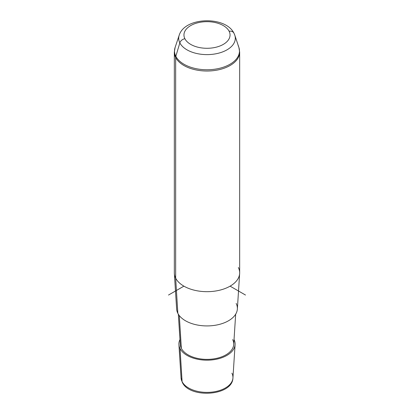 <?xml version="1.0" encoding="UTF-8"?>
<svg xmlns="http://www.w3.org/2000/svg" width="414" height="414" viewBox="0 0 414 414"><rect width="100%" height="100%" fill="white"/><g stroke="black" fill="none" stroke-linecap="round" stroke-linejoin="round"><path stroke-width="0.62" d="M180.033 348.516A28.1 16.224 180 0 1 179.961 339.532A28.1 16.224 0 0 0 178.915 344.546A28.1 16.224 0 0 0 180.033 348.516A28.1 16.224 0 0 0 210.483 360.045A28.1 16.224 0 0 0 235.085 344.546A28.1 16.224 0 0 0 234.039 339.532A28.1 16.224 180 0 1 214.778 359.538A28.1 16.224 180 0 1 180.033 348.516L182.093 381.62L180.033 348.516M235.669 314.195L233.719 344.515A26.739 15.437 180 0 1 210.312 359.264A26.739 15.437 180 0 1 181.342 348.293A26.739 15.437 0 0 0 214.53 358.757A26.739 15.437 0 0 0 232.658 339.599M181.342 348.293L179.309 315.603L181.342 348.293A26.739 15.437 180 0 1 180.281 344.515L178.331 314.195M177.844 313.32L175.655 278.125A32.67 18.863 0 0 0 211.047 291.534A32.67 18.863 0 0 0 239.644 273.514L237.362 309.03A30.382 17.543 180 0 1 210.762 325.787A30.382 17.543 180 0 1 177.844 313.32A30.382 17.543 180 0 1 176.638 309.03L174.356 273.514A32.67 18.863 0 0 0 175.655 278.125L177.844 313.32A30.382 17.543 0 0 0 215.554 325.213A30.382 17.543 0 0 0 236.156 303.441M239.644 273.514A32.67 18.863 0 0 0 238.345 267.506M178.915 344.546L181.063 377.956L182.279 382.298C189.612 398.817 232.559 396.017 232.937 377.956A25.953 14.987 180 0 1 210.214 392.27A25.953 14.987 180 0 1 182.093 381.62A25.953 14.987 180 0 1 181.063 377.956A25.953 14.987 0 0 0 182.093 381.62A2.722 2.132 153.1 0 0 182.279 382.298A2.722 2.132 -26.9 0 1 182.093 381.62A25.953 14.987 0 0 0 210.214 392.27A25.953 14.987 0 0 0 232.937 377.956A25.953 14.987 0 0 0 231.907 373.185M184.887 38.73A23.044 13.305 180 0 1 200.511 22.216A23.044 13.305 180 0 1 229.113 31.236A23.044 13.305 180 0 1 213.489 47.75A23.044 13.305 180 0 1 184.887 38.73A5.444 4.264 153.1 0 0 179.842 42.88A28.302 16.343 180 0 1 179.21 35.18A28.302 16.343 0 0 0 179.842 42.88A5.444 4.264 -26.9 0 1 184.887 38.73A23.044 13.305 0 0 0 213.489 47.75A23.044 13.305 0 0 0 229.113 31.236A23.044 13.305 0 0 0 200.511 22.216A23.044 13.305 0 0 0 184.887 38.73M238.894 47.455L234.79 35.18A28.302 16.343 180 0 1 213.676 54.156A28.302 16.343 180 0 1 179.842 42.88A28.302 16.343 0 0 0 213.676 54.156A28.302 16.343 0 0 0 234.79 35.18A28.302 16.343 0 0 0 234.158 33.679A5.444 4.264 153.1 0 0 233.967 33.218A5.444 4.264 153.1 0 0 229.113 31.236A5.444 4.264 -26.9 0 1 233.967 33.218C225.718 15.877 184.908 16.798 179.21 35.18L175.106 47.455A32.483 18.754 0 0 0 175.831 56.288A32.483 18.754 180 0 1 175.106 47.455L174.33 52.159A32.67 18.863 0 0 0 175.655 57.468L175.655 278.125A32.67 18.863 180 0 1 174.33 272.816L174.33 52.159A32.67 18.863 180 0 0 175.655 57.468A32.67 18.863 0 0 0 211.647 70.83A32.67 18.863 0 0 0 239.67 52.159A32.67 18.863 180 0 1 211.647 70.83A32.67 18.863 180 0 1 175.655 57.468A5.444 4.264 -26.9 0 1 175.831 56.288L179.842 42.88L175.831 56.288A5.444 4.264 153.1 0 0 175.655 57.468L175.655 278.125A32.67 18.863 180 0 0 211.647 291.487A32.67 18.863 180 0 0 239.67 272.816L239.67 52.159L238.894 47.455A32.483 18.754 180 0 1 214.659 69.231A32.483 18.754 180 0 1 175.831 56.288A32.483 18.754 0 0 0 214.659 69.231A32.483 18.754 0 0 0 238.894 47.455A32.483 18.754 0 0 0 238.169 45.726M183.899 286.152L168.503 295.042M230.101 286.152L245.497 295.042M232.937 377.956L235.085 344.546M234.79 35.18L233.967 33.218"/></g></svg>
